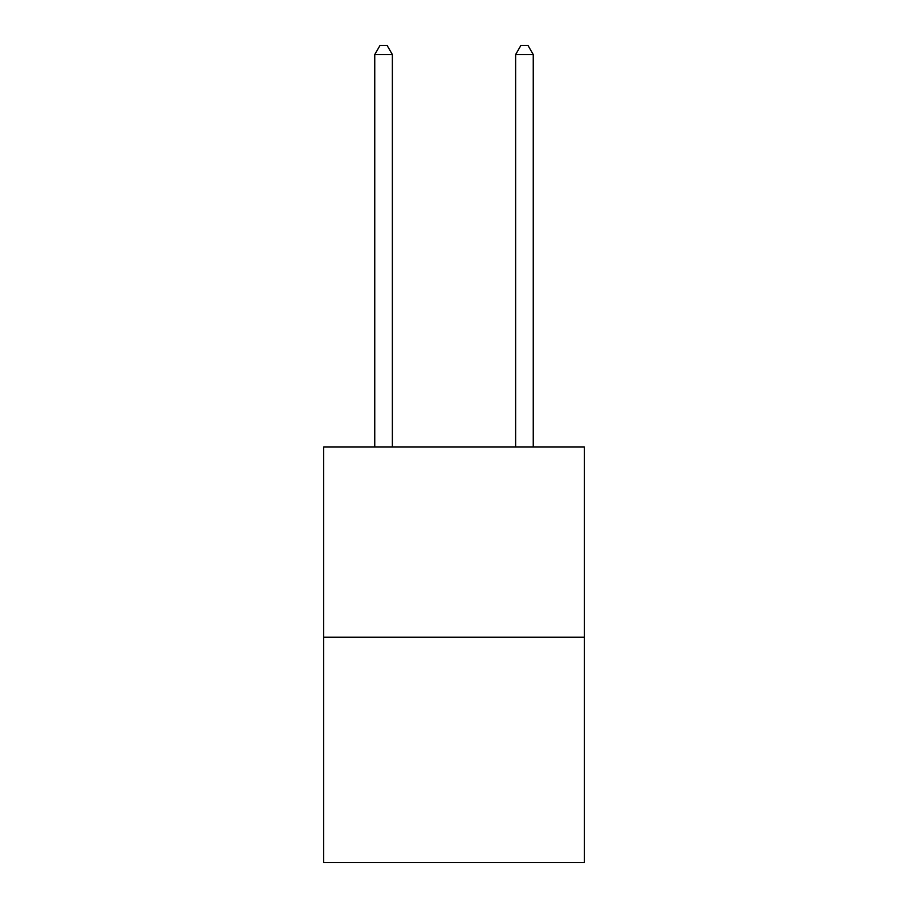 <?xml version="1.0" encoding="UTF-8"?>
<svg xmlns="http://www.w3.org/2000/svg" width="908" height="908" viewBox="0 0 908 908"><rect width="100%" height="100%" fill="white"/><g stroke="black" fill="none" stroke-linecap="round" stroke-linejoin="round"><path stroke-width="1.36" d="M584.309 637.2L584.309 447.031L323.691 447.031L323.691 862.6L584.309 862.6L584.309 637.2L323.691 637.2M392.37 447.031L392.37 54.559L374.754 54.559L374.754 447.031M374.754 54.559L380.043 45.4L387.08 45.4L392.37 54.559M533.246 447.031L533.246 54.559L515.63 54.559L515.63 447.031M515.63 54.559L520.92 45.4L527.957 45.4L533.246 54.559"/></g></svg>
